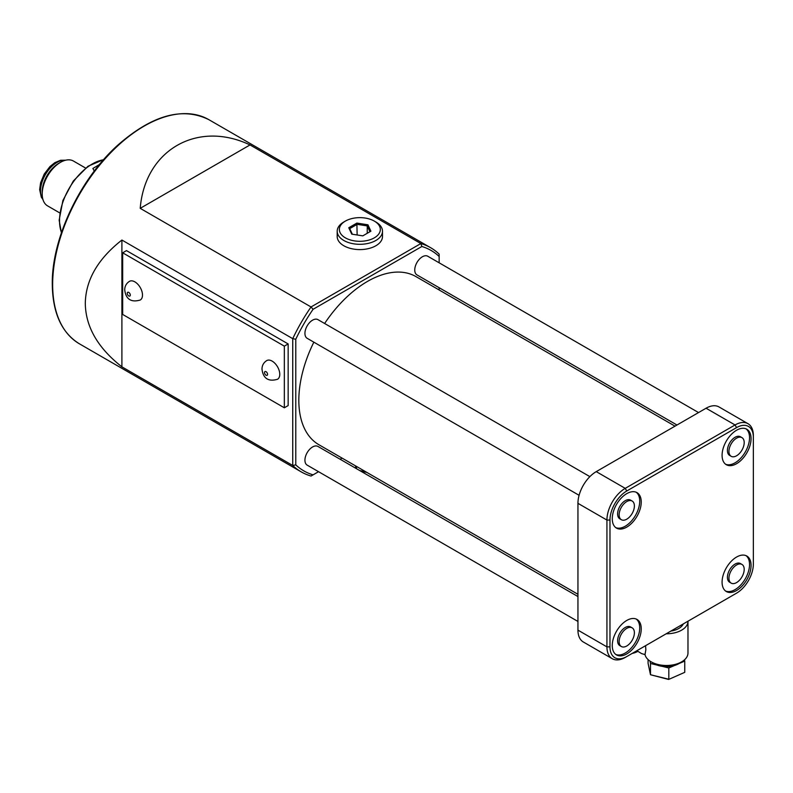<?xml version="1.0" encoding="UTF-8"?>
<svg xmlns="http://www.w3.org/2000/svg" width="793" height="793" viewBox="0 0 793 793"><rect width="100%" height="100%" fill="white"/><g stroke="black" fill="none" stroke-linecap="round" stroke-linejoin="round"><path stroke-width="1.19" d="M356.454 468.673L356.454 466.403M359.725 470.556L366.207 472.033M355.413 465.798L356.107 468.465M366.931 472.45L360.448 470.983M680.691 662.363A17.476 10.091 180 0 1 678.967 663.572A17.476 10.091 180 0 1 674.595 665.466A17.476 10.091 180 0 1 662.175 666.338A17.476 10.091 180 0 1 657.139 665.099A17.476 10.091 180 0 1 653.719 663.493A17.476 10.091 180 0 1 652.133 662.363M670.868 631.089A17.476 10.091 0 0 0 683.308 623.903M687.977 621.206A21.57 12.45 180 0 1 687.977 621.335A21.57 12.45 180 0 1 666.199 633.785M687.977 621.335L687.977 653.035A21.57 12.45 180 0 1 674.387 664.603A21.57 12.45 180 0 1 650.746 661.59A21.57 12.45 180 0 1 645.006 654.582L641.626 653.61L636.878 650.716M632.19 653.412A27.398 16.247 121.4 0 0 637.919 651.34M645.561 645.7L645.849 649.754L645.006 654.582M684.488 659.835L684.746 661.065L678.967 663.572M674.595 665.466L668.816 667.974L662.175 666.338M657.139 665.099L650.488 663.473L649.992 661.104M648.079 659.598L648.079 663.325L650.488 674.744L668.816 679.244L668.816 667.974M684.746 672.335L668.638 679.452L684.746 672.335L684.746 661.065M668.638 679.452L650.488 674.744L650.488 663.473M345.351 237.841A20.489 11.836 0 0 0 374.326 237.841A20.489 11.836 0 0 0 374.336 221.108L375.852 221.99A22.65 13.075 180 0 1 382.494 231.229A22.65 13.075 180 0 1 368.507 243.312A22.65 13.075 180 0 1 343.825 240.477A22.65 13.075 180 0 1 337.194 231.229A22.65 13.075 180 0 1 343.825 221.99L345.351 221.108A20.489 11.836 0 0 0 345.351 237.841M142.492 295.075A10.785 6.225 -120 0 0 137.784 284.221A10.785 6.225 -120 0 0 129.477 281.337C126.365 283.329 124.779 286.144 124.719 289.792C125.125 293.113 126.652 304.056 140.262 300.012A10.785 6.225 -120 0 0 142.492 295.075M279.77 374.326A10.785 6.225 -120 0 0 275.062 363.472A10.785 6.225 -120 0 0 266.745 360.587C263.633 362.579 262.047 365.404 261.987 369.042C262.404 372.363 263.93 383.306 277.53 379.262A10.785 6.225 -120 0 0 279.77 374.326M99.512 164.478L92.89 168.483L94.288 171.09M337.194 231.229L337.194 236.512A22.65 13.075 0 0 0 343.825 245.761A22.65 13.075 0 0 0 368.507 248.596A22.65 13.075 0 0 0 382.494 236.512L382.494 231.229M741.961 437.637L740.444 436.755A10.785 6.225 120 0 0 735.052 437.29A10.785 6.225 120 0 0 728.004 446.796A10.785 6.225 120 0 0 729.659 455.43L731.176 456.312A10.785 6.225 120 0 0 736.568 455.777A10.785 6.225 120 0 0 743.616 446.281A10.785 6.225 120 0 0 741.961 437.637A10.785 6.225 120 0 0 736.568 438.172A10.785 6.225 120 0 0 729.53 447.668A10.785 6.225 120 0 0 731.176 456.312M736.568 463.707A20.489 11.836 120 0 0 749.96 445.646A20.489 11.836 120 0 0 746.818 429.231A20.489 11.836 120 0 0 736.568 430.242A20.489 11.836 120 0 0 723.186 448.303A20.489 11.836 120 0 0 726.329 464.718A20.489 11.836 120 0 0 736.568 463.707M725.595 464.232A20.489 11.836 120 0 0 735.052 462.825A20.489 11.836 120 0 0 748.215 445.468A20.489 11.836 120 0 0 746.025 428.835M632.15 501.037L630.623 500.155A10.785 6.225 120 0 0 625.231 500.69A10.785 6.225 120 0 0 618.183 510.196A10.785 6.225 120 0 0 619.839 518.84L621.365 519.712A10.785 6.225 120 0 0 626.757 519.187A10.785 6.225 120 0 0 633.805 509.681A10.785 6.225 120 0 0 632.15 501.037A10.785 6.225 120 0 0 626.757 501.572A10.785 6.225 120 0 0 619.71 511.079A10.785 6.225 120 0 0 621.365 519.712M626.757 527.107A20.489 11.836 120 0 0 640.139 509.047A20.489 11.836 120 0 0 636.997 492.631A20.489 11.836 120 0 0 626.757 493.642A20.489 11.836 120 0 0 613.366 511.703A20.489 11.836 120 0 0 616.508 528.118A20.489 11.836 120 0 0 626.757 527.107M615.774 527.632A20.489 11.836 120 0 0 625.231 526.225A20.489 11.836 120 0 0 638.405 508.868A20.489 11.836 120 0 0 636.214 492.235M632.15 627.838L630.623 626.966A10.785 6.225 120 0 0 625.231 627.491A10.785 6.225 120 0 0 618.183 636.997A10.785 6.225 120 0 0 619.839 645.641L621.365 646.523A10.785 6.225 120 0 0 626.757 645.988A10.785 6.225 120 0 0 633.805 636.482A10.785 6.225 120 0 0 632.15 627.838A10.785 6.225 120 0 0 626.757 628.373A10.785 6.225 120 0 0 619.71 637.879A10.785 6.225 120 0 0 621.365 646.523M626.757 653.918A20.489 11.836 120 0 0 640.139 635.857A20.489 11.836 120 0 0 636.997 619.432A20.489 11.836 120 0 0 626.757 620.453A20.489 11.836 120 0 0 613.366 638.504A20.489 11.836 120 0 0 616.508 654.929A20.489 11.836 120 0 0 626.757 653.918M615.774 654.443A20.489 11.836 120 0 0 625.231 653.035A20.489 11.836 120 0 0 638.405 635.669A20.489 11.836 120 0 0 636.214 619.046M741.961 564.438L740.444 563.555A10.785 6.225 120 0 0 735.052 564.091A10.785 6.225 120 0 0 728.004 573.597A10.785 6.225 120 0 0 729.659 582.24L731.176 583.123A10.785 6.225 120 0 0 736.568 582.587A10.785 6.225 120 0 0 743.616 573.081A10.785 6.225 120 0 0 741.961 564.438A10.785 6.225 120 0 0 736.568 564.973A10.785 6.225 120 0 0 729.53 574.479A10.785 6.225 120 0 0 731.176 583.123M736.568 590.507A20.489 11.836 120 0 0 749.96 572.457A20.489 11.836 120 0 0 746.818 556.032A20.489 11.836 120 0 0 736.568 557.053A20.489 11.836 120 0 0 723.186 575.103A20.489 11.836 120 0 0 726.329 591.528A20.489 11.836 120 0 0 736.568 590.507M725.595 591.033A20.489 11.836 120 0 0 735.052 589.635A20.489 11.836 120 0 0 748.215 572.268A20.489 11.836 120 0 0 746.025 555.645M675.012 426.158L415.998 276.618A97.063 56.045 120 0 0 367.466 281.426A97.063 56.045 120 0 0 324.624 323.494M313.84 342.17A97.063 56.045 120 0 0 318.935 444.744L577.948 594.284M698.554 412.568L427.764 256.238A10.785 6.225 120 0 0 422.372 256.773A10.785 6.225 120 0 0 415.334 266.27A10.785 6.225 120 0 0 416.979 274.913L676.984 425.018M589.883 476.633L317.953 319.638A10.785 6.225 120 0 0 312.561 320.174A10.785 6.225 120 0 0 305.513 329.67A10.785 6.225 120 0 0 307.169 338.314L579.098 495.308M577.948 596.554L317.953 446.439A10.785 6.225 120 0 0 312.561 446.974A10.785 6.225 120 0 0 305.513 456.481A10.785 6.225 120 0 0 307.169 465.124L577.948 621.454M85.594 168.057L73.462 161.048A25.882 14.948 120 0 0 60.516 162.327L58.613 163.427A23.185 13.392 120 0 0 42.207 191.827L42.207 194.027A25.882 14.948 120 0 0 47.57 205.873L59.713 212.891M60.516 162.327A25.882 14.948 120 0 0 42.207 194.027M121.904 240.041C97.866 258.895 85.664 280.028 85.297 303.441C85.664 326.855 97.866 347.988 121.904 366.842L292.736 465.471L292.736 338.661L121.904 240.041L121.904 366.842M295.779 339.255L292.736 338.661A129.418 74.72 -60 0 1 311.034 306.96L420.855 243.56L250.023 144.931C197.239 119.921 144.941 150.115 140.212 208.341L311.034 306.96L313.066 309.31A127.267 73.471 120 0 0 295.779 339.255L295.779 464.876A127.267 73.471 120 0 0 313.066 474.858L318.548 471.696M421.866 246.494L420.855 243.56A129.418 74.72 -60 0 1 430.649 247.713A129.418 74.72 -60 0 1 439.153 254.127L439.153 256.476A127.267 73.471 120 0 0 421.866 246.494L313.066 309.31M250.023 144.931L140.212 208.341M284.34 346.144L122.667 252.808L122.667 314.444L284.34 407.79L284.34 346.144L288.156 343.944L126.483 250.608L122.667 252.808M284.34 407.79L288.156 405.59L288.156 343.944M340.118 459.246L342.09 458.106M439.153 289.99L439.153 287.71M439.153 262.81L439.153 256.476M313.066 474.858L311.034 476.038A129.418 74.72 -60 0 1 301.231 471.875A129.418 74.72 -60 0 1 292.736 465.471L295.779 464.876M747.987 423.68L719.013 406.948A25.882 14.948 120 0 0 706.067 408.226L596.247 471.627A25.882 14.948 120 0 0 577.948 503.337L577.948 630.138A25.882 14.948 120 0 0 583.311 641.983L612.285 658.715A25.882 14.948 -60 0 1 606.932 646.87L606.932 520.059A25.882 14.948 -60 0 1 625.231 488.359L735.052 424.959A25.882 14.948 -60 0 1 747.987 423.68A25.882 14.948 -60 0 1 753.35 435.526L753.35 437.29A23.731 13.699 120 0 0 736.568 427.605L626.757 491.006A23.731 13.699 120 0 0 609.976 520.059L609.976 646.87A23.731 13.699 120 0 0 626.757 656.554L736.568 593.154A23.731 13.699 120 0 0 753.35 564.091L753.35 437.29M735.071 594.016A25.882 14.948 -60 0 1 735.052 594.036L736.568 593.154L735.052 594.036M625.231 657.437L626.757 656.554L625.231 657.437A25.882 14.948 -60 0 1 612.285 658.715M370.906 231.179L362.807 235.858L351.735 234.143L348.771 227.76L356.88 223.081L367.942 224.796L370.906 231.179M375.852 221.99L374.336 221.108A20.489 11.836 0 0 0 345.351 221.108M369.944 231.734L367.238 225.906L357.137 224.34L349.733 228.612L352.35 234.242M367.238 233.301L367.238 225.906L367.942 224.796M357.137 234.986L356.88 223.081M349.733 228.612L348.771 227.76M130.29 295.075A2.161 1.249 -120 0 0 128.773 292.429A2.161 1.249 -120 0 0 127.247 293.311A2.161 1.249 -120 0 0 128.773 295.958A2.161 1.249 -120 0 0 130.29 295.075M267.568 374.326A2.161 1.249 -120 0 0 266.042 371.689A2.161 1.249 -120 0 0 264.515 372.561A2.161 1.249 -120 0 0 266.042 375.208A2.161 1.249 -120 0 0 267.568 374.326M65.353 160.285A23.185 13.392 120 0 0 48.849 169.593A23.185 13.392 120 0 0 40.532 190.855A23.185 13.392 120 0 0 42.862 199.241M103.526 159.77A46.371 26.774 120 0 0 59.525 220.751A46.371 26.774 120 0 0 61.497 232.557M79.469 343.845C61.666 332.882 52.606 312.957 52.279 284.072C51.674 238.802 79.697 179.377 117.691 145.248C152.038 115.124 182.44 106.599 208.886 119.684A129.418 74.72 120 0 0 109.156 154.357A129.418 74.72 120 0 0 52.655 284.598A129.418 74.72 120 0 0 79.469 343.845L301.231 471.875M736.568 427.605L735.052 424.959L706.067 408.226M626.757 491.006L625.231 488.359L596.247 471.627M609.976 520.059L606.932 520.059L577.948 503.337M609.976 646.87L606.932 646.87L577.948 630.138M42.951 199.539L41.315 197.179L39.65 189.626L40.602 182.777L44.239 174.044L49.919 166.599L54.836 162.664L60.526 160.275L65.66 160.206M61.408 232.815L59.148 220.226L62.905 200.47L73.313 181.012L87.993 166.252L103.705 159.562M208.886 119.684L430.649 247.713"/></g></svg>
